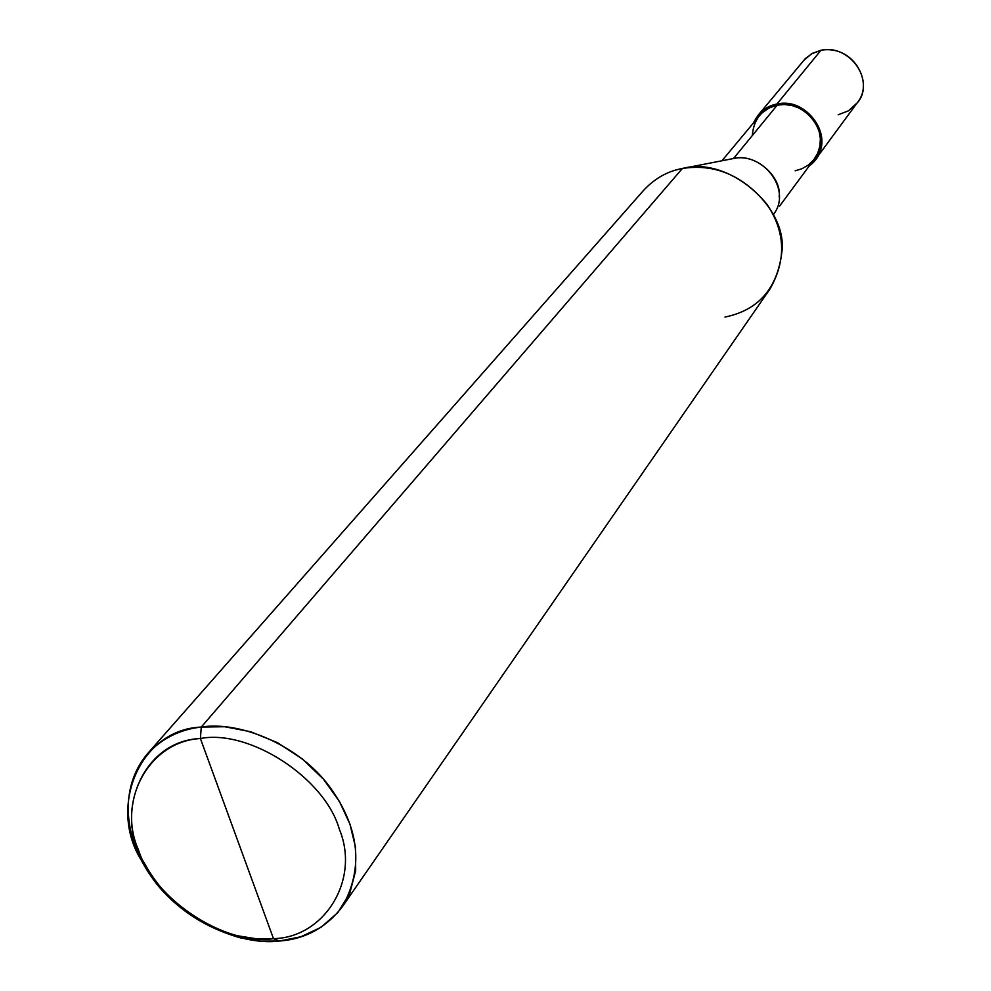 <?xml version="1.0" encoding="UTF-8"?>
<svg xmlns="http://www.w3.org/2000/svg" width="991" height="991" viewBox="0 0 991 991"><rect width="100%" height="100%" fill="white"/><g stroke="black" fill="none" stroke-linecap="round" stroke-linejoin="round"><path stroke-width="1.49" d="M776.894 104.018C810.477 96.152 838.733 144.711 809.362 165.77L815.444 159.551C835.215 135.618 806.228 97.155 776.894 104.018L769.747 106.297L763.02 110.385L758.375 114.919L753.817 122.314C758.995 112.107 766.687 106 776.894 104.018L777.204 105.17L776.894 104.018L820.944 50.318L811.518 53.873L803.317 60.773L811.518 53.873L820.944 50.318L776.894 104.018M838.175 114.783L848.469 110.819L857.165 102.891C874.012 85.337 855.295 44.657 821.093 50.219L821.242 50.256M857.165 102.891C876.032 79.998 848.792 43.616 820.944 50.318C848.792 43.616 876.032 79.998 857.165 102.891L815.444 159.551M721.956 160.765L761.422 113.395L768.942 108.019L777.204 105.17L733.526 158.51L682.39 168.482L201.284 727.06L224.784 726.737L250.748 731.754L277.344 742.618L302.292 758.895L323.487 779.211L339.517 801.62L349.947 824.128L355.459 847.02L355.682 870.655L349.798 893.176L337.857 912.587L320.935 927.365L300.781 936.792L279.313 941.041L273.491 938.65C324.181 937.734 360.464 879.872 339.368 829.306C324.961 778.121 249.546 728.992 200.393 738.518C249.546 728.992 324.961 778.121 339.368 829.306C360.464 879.872 324.181 937.734 273.491 938.65L200.393 738.518C142.27 740.735 112.912 813.933 144.426 863.223C164.32 899.456 195.202 923.612 237.084 935.69L256.037 938.712L273.491 938.65L279.313 941.041L260.658 941.103L240.417 937.87C195.71 924.975 162.747 899.184 141.515 860.51C107.858 807.913 139.099 729.549 201.284 727.06C180.077 729.364 162.029 738.382 147.151 754.114C118.66 788.316 124.284 838.497 151.115 876.317C179.383 918.546 238.843 946.157 279.313 941.041C305.042 939.208 326.039 927.787 342.329 906.765C363.833 867.967 359.572 827.931 329.545 786.668C299.171 745.22 240.095 720.791 201.284 727.06L200.393 738.518L273.491 938.65C225.044 946.033 153.915 899.209 138.517 850.03C116.715 801.608 148.712 741.441 200.393 738.518L201.284 727.06L682.39 168.482L676.432 169.882M795.178 170.811L801.83 168.792L808.173 165.163L813.623 159.947L817.637 153.432L819.904 146.148L820.362 138.715L819.235 131.704L816.646 124.953L812.409 118.4L806.6 112.64L799.576 108.205L791.92 105.48L784.277 104.526L777.204 105.17C761.98 108.948 753.68 119.093 752.28 135.606M147.151 754.114L643.692 190.26C654.828 178.368 667.736 171.109 682.39 168.482L733.526 158.51L777.204 105.17C805.572 98.53 833.592 135.73 814.453 158.87L779.595 206.116M773.228 214.75C792.825 190.594 763.144 151.759 733.526 158.51C754.783 152.738 782.06 176.287 779.149 197.011M724.978 317.07C758.363 310.183 777.316 288.604 781.837 252.333C788.291 207.528 728.435 155.872 682.39 168.482C714.709 163.428 742.903 175.37 766.96 204.307C785.454 231.906 786.458 260.137 769.957 289.013L342.329 906.765M821.068 50.231L812.533 53.291L805.336 58.58L758.375 114.919M240.417 937.87L237.084 935.69M141.515 860.51L144.426 863.223"/></g></svg>
